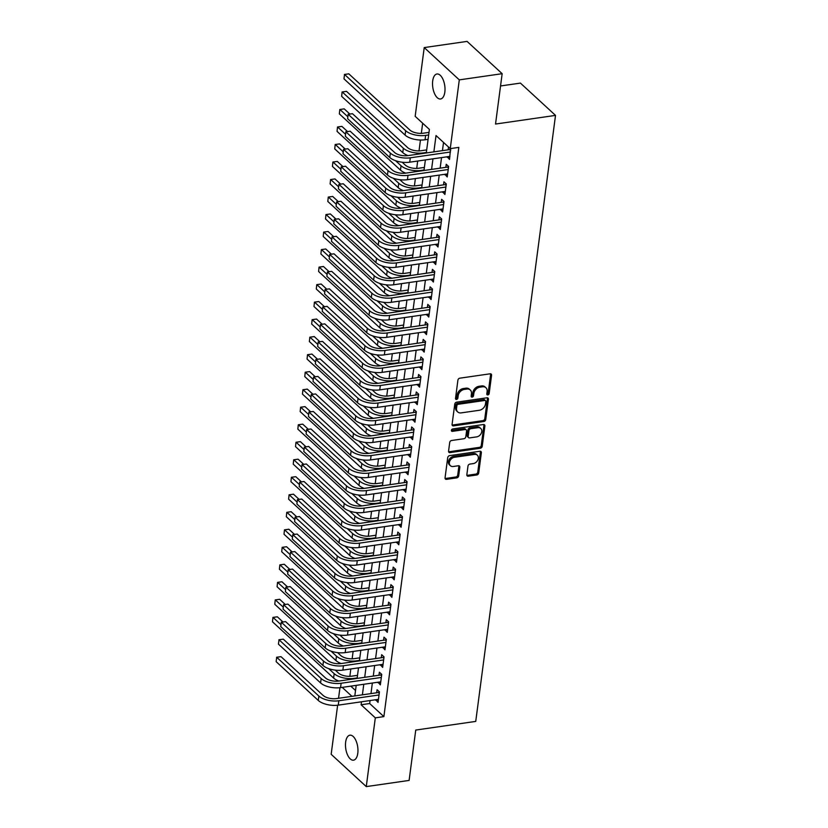 <?xml version="1.0" encoding="UTF-8"?>
<svg xmlns="http://www.w3.org/2000/svg" width="828" height="828" viewBox="0 0 828 828"><rect width="100%" height="100%" fill="white"/><g stroke="black" fill="none" stroke-linecap="round" stroke-linejoin="round"><path stroke-width="1.24" d="M487.827 394.925A1.356 1.025 132.6 0 0 489.162 393.548L491.573 375.281A1.935 1.47 132.6 0 0 490.114 373.801L459.83 378.179A1.935 1.47 132.6 0 0 457.915 380.135L455.514 398.403A1.356 1.025 132.6 0 0 457.874 398.061L458.184 395.701A6.2 4.689 132.6 0 1 464.291 389.419L466.816 389.056A6.2 4.689 132.6 0 1 470.283 389.998A6.2 4.689 132.6 0 1 471.474 393.776L471.163 396.146A1.356 1.025 132.6 0 0 473.512 395.805L473.833 393.445A6.2 4.689 132.6 0 1 479.94 387.162L482.465 386.8A6.2 4.689 132.6 0 1 485.932 387.742A6.2 4.689 132.6 0 1 487.123 391.52L486.812 393.89A1.356 1.025 132.6 0 0 487.827 394.925M486.802 394.056A1.356 1.025 132.6 0 0 488.22 392.679L490.621 374.411A1.935 1.47 132.6 0 0 490.59 373.811M455.503 398.568A1.356 1.025 132.6 0 0 456.921 397.192L457.232 394.821L458.184 395.701M471.153 396.312A1.356 1.025 132.6 0 0 472.571 394.935L472.881 392.565L473.833 393.445M345.649 742.095A12.627 6.044 81.8 0 1 349.913 735.192A12.627 6.044 81.8 0 1 356.009 740.729A12.627 6.044 81.8 0 1 357.789 753.273A12.627 6.044 81.8 0 1 353.515 760.176A12.627 6.044 81.8 0 1 347.418 754.639A12.627 6.044 81.8 0 1 345.649 742.095M432.692 80.916A12.627 6.044 81.8 0 1 436.956 74.002A12.627 6.044 81.8 0 1 443.063 79.54A12.627 6.044 81.8 0 1 444.833 92.084A12.627 6.044 81.8 0 1 440.568 98.987A12.627 6.044 81.8 0 1 434.472 93.45A12.627 6.044 81.8 0 1 432.692 80.916M466.837 474.734A1.935 1.47 132.6 0 0 468.296 476.203L476.793 474.982A1.935 1.47 132.6 0 0 478.698 473.016L481.368 452.73A1.935 1.47 132.6 0 0 479.919 451.25L449.635 455.628A1.935 1.47 132.6 0 0 447.72 457.584L445.05 477.87A1.935 1.47 132.6 0 0 446.509 479.35L456.766 477.87A1.935 1.47 132.6 0 0 458.681 475.903L459.819 467.22A1.935 1.47 132.6 0 0 458.37 465.75L453.278 466.485A5.175 3.923 132.6 0 1 450.38 465.698A5.175 3.923 132.6 0 1 449.914 460.803A5.175 3.923 132.6 0 1 454.489 457.284L474.423 454.406A5.175 3.923 132.6 0 1 477.332 455.193A5.175 3.923 132.6 0 1 477.787 460.089A5.175 3.923 132.6 0 1 473.212 463.608L469.89 464.084A1.935 1.47 132.6 0 0 467.986 466.05L466.837 474.734M426.285 152.973L429.39 129.416L415.17 116.324L424.215 47.579L467.064 41.4L502.161 73.692L495.527 124.045L555.516 115.392L475.738 721.405L415.749 730.058L409.115 780.421L366.266 786.6L331.169 754.308L337.638 705.218M502.161 73.692L459.302 79.871L450.256 148.626L436.025 135.533L433.872 151.876M370.054 700.55L369.661 703.531L383.881 716.613L458.826 147.384L450.256 148.626M383.881 716.613L375.312 717.855L366.266 786.6M483.831 421.514A1.935 1.47 132.6 0 0 485.736 419.548L488.416 399.262A1.935 1.47 132.6 0 0 486.957 397.792L456.673 402.16A1.935 1.47 132.6 0 0 454.758 404.116L452.088 424.402A1.935 1.47 132.6 0 0 453.547 425.882L483.831 421.514L482.879 420.645A1.935 1.47 132.6 0 0 484.794 418.678L487.464 398.392A1.935 1.47 132.6 0 0 487.433 397.792M484.887 425.996L482.217 446.282A1.935 1.47 132.6 0 1 480.312 448.248L450.028 452.616A1.935 1.47 132.6 0 1 448.569 451.136L449.718 442.452A1.935 1.47 132.6 0 1 451.622 440.496L463.908 438.726A1.935 1.47 132.6 0 0 465.812 436.76L466.568 431.005A1.935 1.47 132.6 0 0 465.119 429.525L452.326 431.367A1.356 1.025 132.6 0 1 452.647 428.966L483.438 424.526A1.935 1.47 132.6 0 1 484.887 425.996L483.945 425.126L481.275 445.412L482.217 446.282M447.224 156.771L449.532 159.452L450.525 148.585M444.915 174.284L447.224 176.964L448.61 166.449L446.23 164.275L445.826 167.339M442.607 191.806L444.915 194.476L446.302 183.971L443.932 181.787L443.529 184.851M440.299 209.318L442.607 211.989L443.994 201.483L441.624 199.3L441.22 202.363M438.002 226.831L440.31 229.511L441.686 218.996L439.316 216.812L438.912 219.886M435.694 244.343L438.002 247.023L439.378 236.508L437.008 234.334L436.604 237.398M433.386 261.865L435.694 264.536L437.08 254.03L434.71 251.847L434.307 254.91M431.077 279.378L433.386 282.048L434.772 271.543L432.402 269.359L431.999 272.422M428.78 296.89L431.077 299.57L432.464 289.055L430.094 286.871L429.691 289.945M426.472 314.402L428.78 317.083L430.156 306.577L427.786 304.394L427.383 307.457M424.164 331.924L426.472 334.595L427.848 324.09L425.478 321.906L425.074 324.969M421.856 349.437L424.164 352.107L425.551 341.602L423.18 339.418L422.777 342.481M419.548 366.949L421.856 369.63L423.243 359.114L420.872 356.93L420.469 360.004M417.25 384.471L419.548 387.142L420.934 376.636L418.564 374.453L418.161 377.516M414.942 401.984L417.25 404.654L418.626 394.149L416.256 391.965L415.853 395.028M412.634 419.496L414.942 422.166L416.318 411.661L413.948 409.477L413.545 412.541M410.326 437.008L412.634 439.689L414.021 429.173L411.651 426.989L411.247 430.063M408.018 454.531L410.326 457.201L411.713 446.696L409.342 444.512L408.939 447.575M405.72 472.043L408.018 474.713L409.405 464.208L407.034 462.024L406.631 465.088M403.412 489.555L405.72 492.225L407.097 481.72L404.726 479.536L404.323 482.6M401.104 507.067L403.412 509.748L404.799 499.232L402.418 497.059L402.015 500.122M398.796 524.59L401.104 527.26L402.491 516.755L400.121 514.571L399.717 517.635M396.488 542.102L398.796 544.772L400.183 534.267L397.813 532.083L397.409 535.147M394.19 559.614L396.488 562.284L397.875 551.779L395.505 549.595L395.101 552.659M391.882 577.126L394.19 579.807L395.567 569.291L393.196 567.118L392.793 570.181M389.574 594.649L391.882 597.319L393.269 586.814L390.899 584.63L390.495 587.694M387.266 612.161L389.574 614.831L390.961 604.326L388.591 602.142L388.187 605.206M384.968 629.673L387.266 632.354L388.653 621.838L386.283 619.654L385.879 622.718M382.66 647.185L384.968 649.866L386.345 639.351L383.975 637.177L383.571 640.241M380.352 664.708L382.66 667.378L384.037 656.873L381.667 654.689L381.263 657.753M378.044 682.22L380.352 684.891L381.739 674.385L379.369 672.201L378.965 675.265M443.529 142.426L442.452 150.644M441.531 157.589L440.144 168.156M439.223 175.112L437.836 185.669M436.925 192.624L435.528 203.191M434.617 210.136L433.22 220.703M432.309 227.659L430.922 238.216M430.001 245.171L428.614 255.728M427.693 262.683L426.306 273.25M425.395 280.195L423.998 290.763M423.087 297.718L421.69 308.275M420.779 315.23L419.392 325.787M418.471 332.742L417.084 343.309M416.163 350.254L414.776 360.822M413.865 367.777L412.468 378.334M411.557 385.289L410.16 395.846M409.249 402.801L407.862 413.369M406.941 420.313L405.554 430.881M404.633 437.836L403.246 448.393M402.336 455.348L400.938 465.905M400.027 472.86L398.63 483.428M397.719 490.373L396.333 500.94M395.411 507.895L394.024 518.452M393.103 525.407L391.716 535.975M390.806 542.92L389.408 553.487M388.498 560.432L387.111 570.999M386.19 577.954L384.803 588.511M383.881 595.467L382.495 606.034M381.584 612.979L380.187 623.546M379.276 630.491L377.878 641.058M376.968 648.014L375.581 658.57M374.66 665.526L373.273 676.093M372.352 683.038L370.965 693.605M448.507 147.011L448.134 149.827M375.736 699.732L378.044 702.413L379.431 691.897L377.061 689.714L376.657 692.788M422.663 123.227L421.328 133.38M420.448 140.025L419.02 150.893M417.685 161.036L416.712 168.415M415.377 178.548L414.414 185.927M413.079 196.06L412.106 203.44M410.771 213.583L409.798 220.952M408.463 231.095L407.49 238.474M406.155 248.607L405.182 255.987M403.857 266.119L402.884 273.499M401.549 283.642L400.576 291.011M399.241 301.154L398.268 308.534M396.933 318.666L395.96 326.046M394.625 336.178L393.662 343.558M392.327 353.701L391.354 361.07M390.019 371.213L389.046 378.593M387.711 388.725L386.738 396.105M385.403 406.237L384.43 413.617M383.095 423.76L382.132 431.14M380.797 441.272L379.824 448.652M378.489 458.784L377.516 466.164M376.181 476.297L375.208 483.676M373.873 493.819L372.9 501.199M371.565 511.331L370.602 518.711M369.267 528.844L368.294 536.223M366.959 546.356L365.986 553.735M364.651 563.878L363.678 571.258M362.343 581.391L361.37 588.77M360.045 598.903L359.073 606.282M357.737 616.425L356.764 623.794M355.429 633.938L354.456 641.317M353.121 651.45L352.148 658.829M350.813 668.962L349.851 676.341M350.782 686.153L355.522 690.511M555.516 115.392L520.429 83.1L500.536 85.967M424.215 47.579L459.302 79.871M338.548 698.283L339.946 687.706M354.808 695.934L356.195 685.367M357.116 678.422L358.503 667.854M359.424 660.91L360.811 650.342M361.722 643.387L363.119 632.83M364.03 625.875L365.417 615.308M366.338 608.363L367.725 597.795M368.646 590.84L370.033 580.283M370.944 573.328L372.341 562.771M373.252 555.816L374.649 545.248M375.56 538.303L376.947 527.736M377.868 520.781L379.255 510.224M380.176 503.269L381.563 492.712M382.474 485.757L383.871 475.189M384.782 468.244L386.179 457.677M387.09 450.722L388.477 440.165M389.398 433.21L390.785 422.653M391.706 415.697L393.093 405.13M394.004 398.185L395.401 387.618M396.312 380.663L397.709 370.106M398.62 363.15L400.007 352.593M400.928 345.638L402.315 335.071M403.236 328.126L404.623 317.559M405.534 310.603L406.931 300.046M407.842 293.091L409.229 282.524M410.15 275.579L411.537 265.012M412.458 258.067L413.845 247.5M414.756 240.544L416.153 229.987M417.064 223.032L418.461 212.465M419.372 205.52L420.759 194.953M421.68 188.008L423.067 177.44M423.988 170.485L425.375 159.928M342.212 687.385L351.941 696.348M361.484 701.792L361.091 704.763L375.312 717.855M432.961 158.831L431.574 169.398M430.653 176.343L429.266 186.911M428.345 193.856L426.958 204.423M426.047 211.378L424.65 221.935M423.739 228.89L422.342 239.458M421.431 246.402L420.044 256.97M419.123 263.915L417.736 274.482M416.815 281.437L415.428 291.994M414.517 298.949L413.12 309.517M412.209 316.462L410.823 327.029M409.901 333.984L408.514 344.541M407.593 351.496L406.206 362.053M405.296 369.009L403.898 379.576M402.988 386.521L401.59 397.088M400.68 404.043L399.293 414.6M398.371 421.555L396.985 432.112M396.063 439.068L394.677 449.635M393.766 456.58L392.368 467.147M391.458 474.102L390.06 484.659M389.15 491.615L387.763 502.172M386.842 509.127L385.455 519.694M384.534 526.639L383.147 537.206M382.236 544.162L380.839 554.719M379.928 561.674L378.531 572.231M377.62 579.186L376.233 589.753M375.312 596.698L373.925 607.266M373.004 614.221L371.617 624.778M370.706 631.733L369.309 642.3M368.398 649.245L367.011 659.812M366.09 666.757L364.703 677.325M363.782 684.28L362.395 694.837M369.661 703.531L361.091 704.763M447.161 157.268L449.863 156.875M444.853 174.78L447.565 174.387M442.545 192.293L445.257 191.899M440.237 209.815L442.949 209.422M437.929 227.327L440.641 226.934M435.631 244.84L438.333 244.446M433.323 262.352L436.035 261.969M431.015 279.874L433.727 279.481M428.707 297.387L431.419 296.993M426.399 314.899L429.111 314.505M424.102 332.411L426.803 332.028M421.794 349.933L424.505 349.54M419.486 367.446L422.197 367.052M417.177 384.958L419.889 384.565M414.88 402.47L417.581 402.087M412.572 419.993L415.283 419.599M410.264 437.505L412.975 437.112M407.956 455.017L410.667 454.624M405.648 472.529L408.359 472.146M403.35 490.052L406.051 489.659M401.042 507.564L403.753 507.171M398.734 525.076L401.445 524.683M396.426 542.588L399.137 542.205M394.118 560.111L396.829 559.718M391.82 577.623L394.521 577.23M389.512 595.135L392.224 594.742M387.204 612.648L389.916 612.265M384.896 630.17L387.607 629.777M382.588 647.682L385.299 647.289M380.29 665.194L382.991 664.801M377.982 682.707L380.694 682.324M375.674 700.229L378.386 699.836M485.932 387.742L484.98 386.873A6.2 4.689 132.6 0 0 481.513 385.931L482.465 386.8M472.881 392.565A6.2 4.689 132.6 0 1 478.988 386.293L481.513 385.931M470.283 389.998L469.331 389.129A6.2 4.689 132.6 0 0 465.864 388.187L466.816 389.056M457.232 394.821A6.2 4.689 132.6 0 1 463.338 388.549L465.864 388.187M452.119 425.002A1.935 1.47 132.6 0 0 452.595 425.012L482.879 420.645M485.808 401.497A1.356 1.025 132.6 0 0 484.784 400.462L458.205 404.292A1.356 1.025 132.6 0 0 456.87 405.668L456.538 408.163A6.2 4.689 132.6 0 0 457.729 411.94A6.2 4.689 132.6 0 0 461.196 412.882L479.371 410.264A6.2 4.689 132.6 0 0 485.477 403.992L485.808 401.497M485.55 400.669L484.597 399.8A1.356 1.025 132.6 0 0 483.842 399.593L484.784 400.462M457.729 411.94L456.777 411.071A6.2 4.689 132.6 0 1 455.597 407.293L455.917 404.799A1.356 1.025 132.6 0 1 457.253 403.422L483.842 399.593M448.6 451.736A1.935 1.47 132.6 0 0 449.076 451.746L479.36 447.368A1.935 1.47 132.6 0 0 481.275 445.412M466.205 429.815L465.253 428.945A1.935 1.47 132.6 0 0 464.166 428.656L451.384 430.498L452.326 431.367M476.649 436.884A5.175 3.923 132.6 0 0 481.223 433.365A5.175 3.923 132.6 0 0 480.768 428.48A5.175 3.923 132.6 0 0 477.859 427.683L470.832 428.697A1.935 1.47 132.6 0 0 468.927 430.663L468.172 436.418A1.935 1.47 132.6 0 0 469.621 437.898L476.649 436.884M480.768 428.48L479.816 427.6A5.175 3.923 132.6 0 0 476.918 426.813L477.859 427.683M468.544 437.598L467.592 436.729A1.935 1.47 132.6 0 1 467.22 435.549L467.975 429.794A1.935 1.47 132.6 0 1 469.89 427.828L476.918 426.813M483.945 425.126A1.935 1.47 132.6 0 0 483.914 424.526M477.332 455.193L476.379 454.324A5.175 3.923 132.6 0 0 473.481 453.537L474.423 454.406M450.38 465.698L449.428 464.818A5.175 3.923 132.6 0 1 448.962 459.933A5.175 3.923 132.6 0 1 453.537 456.414L473.481 453.537M445.081 478.47A1.935 1.47 132.6 0 0 445.557 478.48L455.824 476.99A1.935 1.47 132.6 0 0 457.729 475.034L458.878 466.35A1.935 1.47 132.6 0 0 458.847 465.75M466.868 475.334A1.935 1.47 132.6 0 0 467.344 475.334L475.841 474.102A1.935 1.47 132.6 0 0 477.756 472.146L480.426 451.86A1.935 1.47 132.6 0 0 480.395 451.26M428.997 132.387L423.253 133.215A9.864 4.388 -172.5 0 1 409.943 130.089L348.826 73.837L344.541 74.458L405.658 130.71A14.79 6.583 7.5 0 0 425.623 135.399L428.666 134.964M343.962 78.836L344.541 74.458L343.962 78.836L405.078 135.088A14.79 6.583 7.5 0 0 425.054 139.777L428.086 139.342M344.417 74.448L348.826 73.837M450.722 150.365L449.863 149.568L407.945 155.623A9.864 4.388 -172.5 0 1 394.625 152.497L352.48 113.695L348.195 114.316L390.34 153.108A14.79 6.583 7.5 0 0 410.315 157.806L450.504 152M347.615 118.694L348.195 114.316L347.615 118.694L389.771 157.486A14.79 6.583 7.5 0 0 409.736 162.184L449.935 156.378M449.863 149.568L450.898 149.019M348.07 114.305L352.48 113.695M426.689 149.909L420.955 150.737A9.864 4.388 -172.5 0 1 407.635 147.601L346.518 91.359L342.233 91.97L403.35 148.222A14.79 6.583 7.5 0 0 423.325 152.911L426.358 152.476M342.109 91.97L341.654 96.348L342.109 91.97L346.518 91.359M341.654 96.348L402.781 152.6A14.79 6.583 7.5 0 0 408.007 155.612M424.391 167.422L418.647 168.25A9.864 4.388 -172.5 0 1 405.337 165.124L402.17 162.205M395.577 160.704L401.052 165.735A14.79 6.583 7.5 0 0 421.017 170.433L424.05 169.988M349.84 114.057L344.21 108.872L339.925 109.493L347.781 116.717M339.811 109.482L339.345 113.871L339.811 109.482L344.21 108.872M339.345 113.871L400.473 170.123A14.79 6.583 7.5 0 0 405.699 173.124M422.083 184.934L416.339 185.762A9.864 4.388 -172.5 0 1 403.029 182.636L399.862 179.728M393.279 178.227L398.744 183.257A14.79 6.583 7.5 0 0 418.709 187.946L421.742 187.511M347.543 131.569L341.902 126.384L337.617 127.005L345.473 134.229M337.503 126.994L337.048 131.383L337.503 126.994L341.902 126.384M337.048 131.383L398.164 187.635A14.79 6.583 7.5 0 0 403.402 190.637M419.775 202.446L414.031 203.274A9.864 4.388 -172.5 0 1 400.721 200.148L397.554 197.24M390.971 195.739L396.436 200.769A14.79 6.583 7.5 0 0 416.401 205.458L419.434 205.023M345.235 149.081L339.604 143.896L335.319 144.517L343.175 151.752M335.195 144.507L334.74 148.895L335.195 144.507L339.604 143.896M334.74 148.895L395.856 205.147A14.79 6.583 7.5 0 0 401.094 208.159M448.414 167.877L447.555 167.09L405.637 173.135A9.864 4.388 -172.5 0 1 392.327 170.009L350.172 131.207L345.887 131.828L388.042 170.63A14.79 6.583 7.5 0 0 408.007 175.319L448.207 169.523M345.307 136.206L345.887 131.828L345.307 136.206L387.463 175.008A14.79 6.583 7.5 0 0 407.428 179.697L447.627 173.901M447.555 167.09L448.59 166.542M345.762 131.828L350.172 131.207M446.116 185.4L445.247 184.603L403.329 190.647A9.864 4.388 -172.5 0 1 390.019 187.521L347.863 148.729L343.579 149.34L385.734 188.142A14.79 6.583 7.5 0 0 405.699 192.831L445.899 187.035M342.999 153.729L343.579 149.34L342.999 153.729L385.155 192.52A14.79 6.583 7.5 0 0 405.12 197.209L445.319 191.413M445.247 184.603L446.292 184.054M343.454 149.34L347.863 148.729M443.808 202.912L442.949 202.115L401.021 208.17A9.864 4.388 -172.5 0 1 387.711 205.033L345.555 166.242L341.271 166.863L383.426 205.654A14.79 6.583 7.5 0 0 403.391 210.343L443.591 204.547M340.701 171.241L341.271 166.863L340.701 171.241L382.846 210.033A14.79 6.583 7.5 0 0 402.822 214.721L443.011 208.925M442.949 202.115L443.984 201.566M341.157 166.852L345.555 166.242M441.5 220.424L440.641 219.637L398.723 225.682A9.864 4.388 -172.5 0 1 385.403 222.556L343.247 183.754L338.962 184.375L381.118 223.167A14.79 6.583 7.5 0 0 401.094 227.866L441.283 222.059M338.393 188.753L338.962 184.375L338.393 188.753L380.549 227.545A14.79 6.583 7.5 0 0 400.514 232.244L440.703 226.437M440.641 219.637L441.676 219.078M338.849 184.365L343.247 183.754M417.467 219.969L411.723 220.797A9.864 4.388 -172.5 0 1 398.413 217.66L395.256 214.752M388.663 213.251L394.128 218.281A14.79 6.583 7.5 0 0 414.093 222.97L417.136 222.535M342.927 166.594L337.296 161.419L333.011 162.029L340.867 169.264M332.887 162.029L332.432 166.407L332.887 162.029L337.296 161.419M332.432 166.407L393.548 222.66A14.79 6.583 7.5 0 0 398.785 225.671M439.192 237.936L438.333 237.15L396.415 243.194A9.864 4.388 -172.5 0 1 383.105 240.068L340.95 201.266L336.665 201.887L378.82 240.689A14.79 6.583 7.5 0 0 398.785 245.378L438.975 239.582M336.085 206.265L336.665 201.887L336.085 206.265L378.241 245.067A14.79 6.583 7.5 0 0 398.206 249.756L438.405 243.96M438.333 237.15L439.368 236.601M336.541 201.887L340.95 201.266M415.159 237.481L409.425 238.309A9.864 4.388 -172.5 0 1 396.105 235.183L392.948 232.264M386.355 230.764L391.82 235.794A14.79 6.583 7.5 0 0 411.795 240.493L414.828 240.048M340.618 184.116L334.988 178.931L330.703 179.552L338.559 186.776M330.579 179.541L330.124 183.93L330.579 179.541L334.988 178.931M330.124 183.93L391.251 240.182A14.79 6.583 7.5 0 0 396.477 243.184M436.884 255.459L436.025 254.662L394.107 260.706A9.864 4.388 -172.5 0 1 380.797 257.58L338.642 218.789L334.357 219.399L376.512 258.201A14.79 6.583 7.5 0 0 396.477 262.89L436.677 257.094M333.777 223.788L334.357 219.399L333.777 223.788L375.933 262.579A14.79 6.583 7.5 0 0 395.898 267.268L436.097 261.472M436.025 254.662L437.07 254.113M334.233 219.399L338.642 218.789M412.861 254.993L407.117 255.821A9.864 4.388 -172.5 0 1 393.807 252.695L390.64 249.787M384.047 248.286L389.522 253.316A14.79 6.583 7.5 0 0 409.487 258.005L412.52 257.57M338.31 201.628L332.68 196.443L328.395 197.064L336.251 204.288M328.281 197.054L327.816 201.442L328.281 197.054L332.68 196.443M327.816 201.442L388.943 257.694A14.79 6.583 7.5 0 0 394.18 260.696M434.586 272.971L433.717 272.174L391.799 278.229A9.864 4.388 -172.5 0 1 378.489 275.093L336.334 236.301L332.049 236.922L374.204 275.714A14.79 6.583 7.5 0 0 394.169 280.402L434.369 274.606M331.469 241.3L332.049 236.922L331.469 241.3L373.625 280.092A14.79 6.583 7.5 0 0 393.6 284.78L433.789 278.984M433.717 272.174L434.762 271.625M331.924 236.911L336.334 236.301M410.553 272.505L404.809 273.333A9.864 4.388 -172.5 0 1 391.499 270.207L388.332 267.299M381.749 265.798L387.214 270.828A14.79 6.583 7.5 0 0 407.179 275.517L410.212 275.082M336.013 219.141L330.372 213.955L326.087 214.576L333.953 221.811M325.973 214.566L325.518 218.954L325.973 214.566L330.372 213.955M325.518 218.954L386.635 275.206A14.79 6.583 7.5 0 0 391.872 278.218M432.278 290.483L431.419 289.696L389.491 295.741A9.864 4.388 -172.5 0 1 376.181 292.615L334.026 253.813L329.741 254.434L371.896 293.226A14.79 6.583 7.5 0 0 391.861 297.925L432.061 292.118M329.171 258.812L329.741 254.434L329.171 258.812L371.317 297.604A14.79 6.583 7.5 0 0 391.292 302.303L431.481 296.496M431.419 289.696L432.454 289.148M329.627 254.424L334.026 253.813M408.245 290.028L402.501 290.856A9.864 4.388 -172.5 0 1 389.191 287.73L386.024 284.811M379.441 283.311L384.906 288.341A14.79 6.583 7.5 0 0 404.871 293.04L407.904 292.594M333.705 236.653L328.074 231.478L323.789 232.088L331.645 239.323M323.665 232.088L323.21 236.466L323.665 232.088L328.074 231.478M323.21 236.466L384.327 292.719A14.79 6.583 7.5 0 0 389.564 295.731M405.937 307.54L400.193 308.368A9.864 4.388 -172.5 0 1 386.883 305.242L383.726 302.324M377.133 300.823L382.598 305.863A14.79 6.583 7.5 0 0 402.574 310.552L405.606 310.117M331.397 254.175L325.766 248.99L321.481 249.611L329.337 256.835M321.357 249.601L320.902 253.989L321.357 249.601L325.766 248.99M320.902 253.989L382.029 310.241A14.79 6.583 7.5 0 0 387.256 313.243M403.64 325.052L397.895 325.88A9.864 4.388 -172.5 0 1 384.575 322.754L381.418 319.846M374.825 318.345L380.29 323.375A14.79 6.583 7.5 0 0 400.266 328.064L403.298 327.629M329.089 271.688L323.458 266.502L319.173 267.123L327.029 274.347M319.049 267.113L318.594 271.501L319.049 267.113L323.458 266.502M318.594 271.501L379.721 327.753A14.79 6.583 7.5 0 0 384.948 330.755M401.332 342.564L395.587 343.392A9.864 4.388 -172.5 0 1 382.277 340.267L379.11 337.358M372.528 335.857L377.992 340.888A14.79 6.583 7.5 0 0 397.957 345.576L400.99 345.141M326.781 289.2L321.15 284.014L316.865 284.635L324.721 291.87M316.751 284.625L316.296 289.013L316.751 284.625L321.15 284.014M316.296 289.013L377.413 345.266A14.79 6.583 7.5 0 0 382.65 348.277M399.024 360.087L393.279 360.915A9.864 4.388 -172.5 0 1 379.969 357.789L376.802 354.87M370.219 353.37L375.684 358.4A14.79 6.583 7.5 0 0 395.649 363.099L398.682 362.654M324.483 306.712L318.842 301.537L314.557 302.148L322.423 309.382M314.443 302.148L313.988 306.526L314.443 302.148L318.842 301.537M313.988 306.526L375.105 362.778A14.79 6.583 7.5 0 0 380.342 365.79M396.715 377.599L390.971 378.427A9.864 4.388 -172.5 0 1 377.661 375.301L374.494 372.383M367.911 370.882L373.376 375.922A14.79 6.583 7.5 0 0 393.341 380.611L396.374 380.176M322.175 324.234L316.544 319.049L312.259 319.67L320.115 326.894M312.135 319.66L311.68 324.048L312.135 319.66L316.544 319.049M311.68 324.048L372.797 380.3A14.79 6.583 7.5 0 0 378.034 383.302M394.407 395.111L388.674 395.939A9.864 4.388 -172.5 0 1 375.353 392.814L372.196 389.905M365.603 388.404L371.068 393.435A14.79 6.583 7.5 0 0 391.044 398.123L394.076 397.688M319.867 341.747L314.236 336.561L309.951 337.182L317.807 344.417M309.827 337.172L309.372 341.56L309.827 337.172L314.236 336.561M309.372 341.56L370.499 397.813A14.79 6.583 7.5 0 0 375.726 400.814M392.11 412.623L386.365 413.462A9.864 4.388 -172.5 0 1 373.055 410.326L369.888 407.417M363.295 405.917L368.76 410.947A14.79 6.583 7.5 0 0 388.736 415.635L391.768 415.201M317.559 359.259L311.928 354.074L307.643 354.694L315.499 361.929M307.519 354.694L307.064 359.073L307.519 354.694L311.928 354.074M307.064 359.073L368.191 415.325A14.79 6.583 7.5 0 0 373.418 418.337M389.802 430.146L384.057 430.974A9.864 4.388 -172.5 0 1 370.747 427.848L367.58 424.93M360.998 423.429L366.462 428.459A14.79 6.583 7.5 0 0 386.428 433.158L389.46 432.713M315.261 376.781L309.62 371.596L305.335 372.207L313.191 379.441M305.221 372.207L304.766 376.585L305.221 372.207L309.62 371.596M304.766 376.585L365.883 432.837A14.79 6.583 7.5 0 0 371.12 435.849M387.494 447.658L381.749 448.486A9.864 4.388 -172.5 0 1 368.439 445.361L365.272 442.452M358.69 440.951L364.154 445.981A14.79 6.583 7.5 0 0 384.12 450.67L387.152 450.235M312.953 394.294L307.323 389.108L303.027 389.729L310.893 396.954M302.913 389.719L302.458 394.107L302.913 389.719L307.323 389.108M302.458 394.107L363.575 450.36A14.79 6.583 7.5 0 0 368.812 453.361M385.186 465.17L379.441 465.998A9.864 4.388 -172.5 0 1 366.131 462.873L362.964 459.964M356.382 458.464L361.846 463.494A14.79 6.583 7.5 0 0 381.811 468.182L384.844 467.748M310.645 411.806L305.014 406.62L300.73 407.241L308.585 414.476M300.605 407.231L300.15 411.619L300.605 407.231L305.014 406.62M300.15 411.619L361.267 467.872A14.79 6.583 7.5 0 0 366.504 470.873M382.878 482.693L377.144 483.521A9.864 4.388 -172.5 0 1 363.823 480.385L360.666 477.477M354.074 475.976L359.538 481.006A14.79 6.583 7.5 0 0 379.514 485.694L382.546 485.26M308.337 429.318L302.706 424.133L298.422 424.754L306.277 431.988M298.297 424.754L297.842 429.132L298.297 424.754L302.706 424.133M297.842 429.132L358.969 485.384A14.79 6.583 7.5 0 0 364.196 488.396M429.97 307.995L429.111 307.209L387.193 313.253A9.864 4.388 -172.5 0 1 373.873 310.127L331.728 271.336L327.433 271.946L369.588 310.748A14.79 6.583 7.5 0 0 389.564 315.437L429.753 309.641M326.863 276.324L327.433 271.946L326.863 276.324L369.019 315.126A14.79 6.583 7.5 0 0 388.984 319.815L429.183 314.019M429.111 307.209L430.146 306.66M327.319 271.946L331.728 271.336M427.662 325.518L426.803 324.721L384.885 330.765A9.864 4.388 -172.5 0 1 371.575 327.64L329.42 288.848L325.135 289.469L367.29 328.261A14.79 6.583 7.5 0 0 387.256 332.949L427.445 327.153M324.555 293.847L325.135 289.469L324.555 293.847L366.711 332.639A14.79 6.583 7.5 0 0 386.676 337.327L426.875 331.531M426.803 324.721L427.838 324.172M325.011 289.458L329.42 288.848M425.354 343.03L424.495 342.233L382.577 348.288A9.864 4.388 -172.5 0 1 369.267 345.152L327.112 306.36L322.827 306.981L364.982 345.773A14.79 6.583 7.5 0 0 384.948 350.461L425.147 344.665M322.247 311.359L322.827 306.981L322.247 311.359L364.403 350.151A14.79 6.583 7.5 0 0 384.368 354.839L424.567 349.043M424.495 342.233L425.54 341.685M322.703 306.971L327.112 306.36M423.056 360.542L422.187 359.756L380.269 365.8A9.864 4.388 -172.5 0 1 366.959 362.674L324.804 323.872L320.519 324.493L362.674 363.285A14.79 6.583 7.5 0 0 382.639 367.984L422.839 362.178M319.939 328.871L320.519 324.493L319.939 328.871L362.095 367.663A14.79 6.583 7.5 0 0 382.07 372.362L422.259 366.556M422.187 359.756L423.232 359.207M320.395 324.483L324.804 323.872M420.748 378.054L419.889 377.268L377.961 383.312A9.864 4.388 -172.5 0 1 364.651 380.187L322.496 341.395L318.211 342.005L360.366 380.808A14.79 6.583 7.5 0 0 380.331 385.496L420.531 379.7M317.641 346.383L318.211 342.005L317.641 346.383L359.787 385.186A14.79 6.583 7.5 0 0 379.762 389.874L419.951 384.078M419.889 377.268L420.924 376.719M318.097 342.005L322.496 341.395M418.44 395.577L417.581 394.78L375.664 400.824A9.864 4.388 -172.5 0 1 362.343 397.699L320.198 358.907L315.913 359.528L358.058 398.32A14.79 6.583 7.5 0 0 378.034 403.008L418.223 397.212M315.333 363.906L315.913 359.528L315.333 363.906L357.489 402.698A14.79 6.583 7.5 0 0 377.454 407.386L417.654 401.59M417.581 394.78L418.616 394.231M315.789 359.518L320.198 358.907M416.132 413.089L415.273 412.292L373.356 418.347A9.864 4.388 -172.5 0 1 360.045 415.211L317.89 376.419L313.605 377.04L355.761 415.832A14.79 6.583 7.5 0 0 375.726 420.52L415.915 414.724M313.025 381.418L313.605 377.04L313.025 381.418L355.181 420.21A14.79 6.583 7.5 0 0 375.146 424.909L415.345 419.103M415.273 412.292L416.308 411.744M313.481 377.03L317.89 376.419M413.834 430.601L412.965 429.815L371.047 435.859A9.864 4.388 -172.5 0 1 357.737 432.733L315.582 393.931L311.297 394.552L353.452 433.344A14.79 6.583 7.5 0 0 373.418 438.043L413.617 432.237M310.717 398.93L311.297 394.552L310.717 398.93L352.873 437.722A14.79 6.583 7.5 0 0 372.838 442.421L413.037 436.625M412.965 429.815L414.01 429.266M311.173 394.542L315.582 393.931M411.526 448.124L410.657 447.327L368.739 453.371A9.864 4.388 -172.5 0 1 355.429 450.246L313.274 411.454L308.989 412.065L351.144 450.867A14.79 6.583 7.5 0 0 371.11 455.555L411.309 449.759M308.409 416.443L308.989 412.065L308.409 416.443L350.565 455.245A14.79 6.583 7.5 0 0 370.54 459.933L410.729 454.137M410.657 447.327L411.702 446.778M308.875 412.065L313.274 411.454M409.218 465.636L408.359 464.839L366.431 470.884A9.864 4.388 -172.5 0 1 353.121 467.758L310.966 428.966L306.681 429.587L348.836 468.379A14.79 6.583 7.5 0 0 368.812 473.067L409.001 467.271M306.112 433.965L306.681 429.587L306.112 433.965L348.267 472.757A14.79 6.583 7.5 0 0 368.232 477.445L408.421 471.649M408.359 464.839L409.394 464.291M306.567 429.577L310.966 428.966M406.91 483.148L406.051 482.351L364.134 488.406A9.864 4.388 -172.5 0 1 350.813 485.27L308.668 446.478L304.383 447.099L346.528 485.891A14.79 6.583 7.5 0 0 366.504 490.58L406.693 484.784M303.804 451.477L304.383 447.099L303.804 451.477L345.959 490.269A14.79 6.583 7.5 0 0 365.924 494.968L406.124 489.162M406.051 482.351L407.086 481.803M304.259 447.089L308.668 446.478M404.602 500.661L403.743 499.874L361.826 505.918A9.864 4.388 -172.5 0 1 348.516 502.793L306.36 463.99L302.075 464.611L344.231 503.403A14.79 6.583 7.5 0 0 364.196 508.102L404.395 502.296M301.495 468.99L302.075 464.611L301.495 468.99L343.651 507.792A14.79 6.583 7.5 0 0 363.616 512.48L403.816 506.684M403.743 499.874L404.778 499.325M301.951 464.601L306.36 463.99M380.58 500.205L374.836 501.033A9.864 4.388 -172.5 0 1 361.525 497.907L358.358 494.989M351.765 493.488L357.241 498.518A14.79 6.583 7.5 0 0 377.206 503.217L380.238 502.772M306.029 446.841L300.398 441.655L296.113 442.266L303.969 449.5M296 442.266L295.534 446.644L296 442.266L300.398 441.655M295.534 446.644L356.661 502.896A14.79 6.583 7.5 0 0 361.888 505.908M378.272 517.717L372.528 518.545A9.864 4.388 -172.5 0 1 359.217 515.42L356.05 512.511M349.468 511.011L354.933 516.041A14.79 6.583 7.5 0 0 374.898 520.729L377.93 520.294M303.731 464.353L298.09 459.167L293.805 459.788L301.661 467.013M293.692 459.778L293.236 464.166L293.692 459.778L298.09 459.167M293.236 464.166L354.353 520.419A14.79 6.583 7.5 0 0 359.59 523.42M375.964 535.23L370.219 536.058A9.864 4.388 -172.5 0 1 356.909 532.932L353.742 530.024M347.16 528.523L352.624 533.553A14.79 6.583 7.5 0 0 372.59 538.241L375.622 537.807M301.423 481.865L295.793 476.68L291.508 477.301L299.363 484.535M291.384 477.29L290.928 481.679L291.384 477.29L295.793 476.68M290.928 481.679L352.045 537.931A14.79 6.583 7.5 0 0 357.282 540.932M373.656 552.752L367.911 553.58A9.864 4.388 -172.5 0 1 354.601 550.444L351.445 547.536M344.852 546.035L350.316 551.065A14.79 6.583 7.5 0 0 370.282 555.754L373.324 555.319M299.115 499.377L293.485 494.192L289.2 494.813L297.055 502.047M289.075 494.813L288.62 499.191L289.075 494.813L293.485 494.192M288.62 499.191L349.737 555.443A14.79 6.583 7.5 0 0 354.974 558.455M402.304 518.183L401.435 517.386L359.518 523.431A9.864 4.388 -172.5 0 1 346.207 520.305L304.052 481.513L299.767 482.124L341.923 520.926A14.79 6.583 7.5 0 0 361.888 525.614L402.087 519.818M299.187 486.502L299.767 482.124L299.187 486.502L341.343 525.304A14.79 6.583 7.5 0 0 361.308 529.992L401.508 524.196M401.435 517.386L402.48 516.838M299.643 482.124L304.052 481.513M399.996 535.695L399.137 534.898L357.21 540.943A9.864 4.388 -172.5 0 1 343.899 537.817L301.744 499.025L297.459 499.646L339.615 538.438A14.79 6.583 7.5 0 0 359.58 543.127L399.779 537.331M296.89 504.024L297.459 499.646L296.89 504.024L339.035 542.816A14.79 6.583 7.5 0 0 359.01 547.505L399.199 541.709M399.137 534.898L400.172 534.35M297.345 499.636L301.744 499.025M397.688 553.207L396.829 552.411L354.912 558.465A9.864 4.388 -172.5 0 1 341.591 555.34L299.436 516.537L295.151 517.158L337.306 555.95A14.79 6.583 7.5 0 0 357.282 560.649L397.471 554.843M294.582 521.536L295.151 517.158L294.582 521.536L336.737 560.328A14.79 6.583 7.5 0 0 356.702 565.027L396.891 559.221M396.829 552.411L397.864 551.862M295.037 517.148L299.436 516.537M395.38 570.72L394.521 569.933L352.604 575.977A9.864 4.388 -172.5 0 1 339.294 572.852L297.138 534.05L292.853 534.671L334.998 573.462A14.79 6.583 7.5 0 0 354.974 578.161L395.163 572.365M292.274 539.049L292.853 534.671L292.274 539.049L334.429 577.851A14.79 6.583 7.5 0 0 354.394 582.539L394.594 576.743M394.521 569.933L395.556 569.385M292.729 534.66L297.138 534.05M371.348 570.264L365.614 571.092A9.864 4.388 -172.5 0 1 352.293 567.967L349.137 565.048M342.544 563.547L348.008 568.577A14.79 6.583 7.5 0 0 367.984 573.276L371.016 572.831M296.807 516.9L291.177 511.714L286.892 512.325L294.747 519.56M286.767 512.325L286.312 516.713L286.767 512.325L291.177 511.714M286.312 516.713L347.439 572.955A14.79 6.583 7.5 0 0 352.666 575.967M393.072 588.242L392.213 587.445L350.296 593.49A9.864 4.388 -172.5 0 1 336.986 590.364L294.83 551.572L290.545 552.183L332.701 590.985A14.79 6.583 7.5 0 0 352.666 595.674L392.865 589.878M289.966 556.561L290.545 552.183L289.966 556.561L332.121 595.363A14.79 6.583 7.5 0 0 352.086 600.052L392.286 594.256M392.213 587.445L393.248 586.897M290.421 552.183L294.83 551.572M369.05 587.776L363.306 588.605A9.864 4.388 -172.5 0 1 349.996 585.479L346.829 582.57M340.236 581.07L345.711 586.1A14.79 6.583 7.5 0 0 365.676 590.788L368.708 590.354M294.499 534.412L288.868 529.227L284.584 529.848L292.439 537.072M284.47 529.837L284.004 534.226L284.47 529.837L288.868 529.227M284.004 534.226L345.131 590.478A14.79 6.583 7.5 0 0 350.358 593.479M390.775 605.754L389.905 604.957L347.988 611.002A9.864 4.388 -172.5 0 1 334.678 607.876L292.522 569.084L288.237 569.705L330.393 608.497A14.79 6.583 7.5 0 0 350.358 613.186L390.557 607.39M287.658 574.083L288.237 569.705L287.658 574.083L329.813 612.875A14.79 6.583 7.5 0 0 349.789 617.564L389.978 611.768M389.905 604.957L390.951 604.409M288.113 569.695L292.522 569.084M366.742 605.289L360.998 606.117A9.864 4.388 -172.5 0 1 347.688 602.991L344.52 600.083M337.938 598.582L343.403 603.612A14.79 6.583 7.5 0 0 363.368 608.301L366.4 607.866M292.201 551.924L286.56 546.739L282.276 547.36L290.131 554.594M282.162 547.349L281.706 551.738L282.162 547.349L286.56 546.739M281.706 551.738L342.823 607.99A14.79 6.583 7.5 0 0 348.06 611.002M388.467 623.267L387.607 622.47L345.68 628.524A9.864 4.388 -172.5 0 1 332.37 625.399L290.214 586.597L285.929 587.218L328.085 626.009A14.79 6.583 7.5 0 0 348.05 630.708L388.249 624.902M285.36 591.596L285.929 587.218L285.36 591.596L327.505 630.387A14.79 6.583 7.5 0 0 347.481 635.086L387.67 629.28M387.607 622.47L388.642 621.921M285.815 587.207L290.214 586.597M364.434 622.811L358.69 623.639A9.864 4.388 -172.5 0 1 345.379 620.503L342.212 617.595M335.63 616.094L341.095 621.124A14.79 6.583 7.5 0 0 361.06 625.813L364.092 625.378M289.893 569.436L284.263 564.261L279.978 564.872L287.834 572.107M279.854 564.872L279.398 569.25L279.854 564.872L284.263 564.261M279.398 569.25L340.515 625.502A14.79 6.583 7.5 0 0 345.752 628.514M386.159 640.779L385.299 639.992L343.382 646.037A9.864 4.388 -172.5 0 1 330.061 642.911L287.916 604.109L283.621 604.73L325.777 643.532A14.79 6.583 7.5 0 0 345.752 648.22L385.941 642.424M283.052 609.108L283.621 604.73L283.052 609.108L325.207 647.91A14.79 6.583 7.5 0 0 345.172 652.599L385.372 646.803M385.299 639.992L386.334 639.444M283.507 604.73L287.916 604.109M362.126 640.323L356.382 641.151A9.864 4.388 -172.5 0 1 343.071 638.026L339.915 635.107M333.322 633.606L338.787 638.636A14.79 6.583 7.5 0 0 358.762 643.335L361.795 642.89M287.585 586.959L281.955 581.774L277.67 582.384L285.525 589.619M277.546 582.384L277.09 586.773L277.546 582.384L281.955 581.774M277.09 586.773L338.217 643.014A14.79 6.583 7.5 0 0 343.444 646.026M383.85 658.301L382.991 657.504L341.074 663.549A9.864 4.388 -172.5 0 1 327.764 660.423L285.608 621.631L281.323 622.242L323.479 661.044A14.79 6.583 7.5 0 0 343.444 665.733L383.633 659.937M280.744 626.62L281.323 622.242L280.744 626.62L322.899 665.422A14.79 6.583 7.5 0 0 342.864 670.111L383.064 664.315M382.991 657.504L384.026 656.956M281.199 622.242L285.608 621.631M359.828 657.836L354.084 658.664A9.864 4.388 -172.5 0 1 340.763 655.538L337.607 652.63M331.014 651.129L336.478 656.159A14.79 6.583 7.5 0 0 356.454 660.847L359.487 660.413M285.277 604.471L279.647 599.286L275.362 599.907L283.217 607.131M275.238 599.896L274.782 604.285L275.238 599.896L279.647 599.286M274.782 604.285L335.909 660.537A14.79 6.583 7.5 0 0 341.136 663.538M381.542 675.814L380.683 675.017L338.766 681.061A9.864 4.388 -172.5 0 1 325.456 677.935L283.3 639.144L279.015 639.765L321.171 678.556A14.79 6.583 7.5 0 0 341.136 683.245L381.335 677.449M278.436 644.143L279.015 639.765L278.436 644.143L320.591 682.934A14.79 6.583 7.5 0 0 340.556 687.623L380.756 681.827M380.683 675.017L381.729 674.468M278.891 639.754L283.3 639.144M357.52 675.348L351.776 676.176A9.864 4.388 -172.5 0 1 338.466 673.05L335.299 670.142M328.706 668.641L334.181 673.671A14.79 6.583 7.5 0 0 354.146 678.36L357.178 677.925M282.969 621.983L277.339 616.798L273.054 617.419L280.909 624.654M272.94 617.409L272.484 621.797L272.94 617.409L277.339 616.798M272.484 621.797L333.601 678.049A14.79 6.583 7.5 0 0 338.838 681.061M379.245 693.326L378.375 692.529L336.458 698.584A9.864 4.388 -172.5 0 1 323.148 695.458L280.992 656.656L276.707 657.277L318.863 696.069A14.79 6.583 7.5 0 0 338.828 700.767L379.027 694.961M276.128 661.655L276.707 657.277L276.128 661.655L318.283 700.447A14.79 6.583 7.5 0 0 338.259 705.145L378.448 699.339M378.375 692.529L379.421 691.98M276.583 657.266L280.992 656.656M488.22 392.679L489.162 393.548M456.921 397.192L457.874 398.061M472.571 394.935L473.512 395.805M478.988 386.293L479.94 387.162M463.338 388.549L464.291 389.419M490.621 374.411L491.573 375.281M452.595 425.012L453.547 425.882M487.464 398.392L488.416 399.262M484.794 418.678L485.736 419.548M457.253 403.422L458.205 404.292M455.917 404.799L456.87 405.668M455.597 407.293L456.538 408.163M479.36 447.368L480.312 448.248M449.076 451.746L450.028 452.616M464.166 428.656L465.119 429.525M469.89 427.828L470.832 428.697M467.975 429.794L468.927 430.663M467.22 435.549L468.172 436.418M453.537 456.414L454.489 457.284M458.878 466.35L459.819 467.22M457.729 475.034L458.681 475.903M455.824 476.99L456.766 477.87M445.557 478.48L446.509 479.35M480.426 451.86L481.368 452.73M477.756 472.146L478.698 473.016M475.841 474.102L476.793 474.982M467.344 475.334L468.296 476.203M425.623 135.399L425.054 139.777M405.658 130.71L405.078 135.088M410.315 157.806L409.736 162.184M390.34 153.108L389.771 157.486M403.35 148.222L402.781 152.6M401.052 165.735L400.473 170.123M398.744 183.257L398.164 187.635M396.436 200.769L395.856 205.147M408.007 175.319L407.428 179.697M388.042 170.63L387.463 175.008M405.699 192.831L405.12 197.209M385.734 188.142L385.155 192.52M403.391 210.343L402.822 214.721M383.426 205.654L382.846 210.033M401.094 227.866L400.514 232.244M381.118 223.167L380.549 227.545M394.128 218.281L393.548 222.66M398.785 245.378L398.206 249.756M378.82 240.689L378.241 245.067M391.82 235.794L391.251 240.182M396.477 262.89L395.898 267.268M376.512 258.201L375.933 262.579M389.522 253.316L388.943 257.694M394.169 280.402L393.6 284.78M374.204 275.714L373.625 280.092M387.214 270.828L386.635 275.206M391.861 297.925L391.292 302.303M371.896 293.226L371.317 297.604M384.906 288.341L384.327 292.719M382.598 305.863L382.029 310.241M380.29 323.375L379.721 327.753M377.992 340.888L377.413 345.266M375.684 358.4L375.105 362.778M373.376 375.922L372.797 380.3M371.068 393.435L370.499 397.813M368.76 410.947L368.191 415.325M366.462 428.459L365.883 432.837M364.154 445.981L363.575 450.36M361.846 463.494L361.267 467.872M359.538 481.006L358.969 485.384M389.564 315.437L388.984 319.815M369.588 310.748L369.019 315.126M387.256 332.949L386.676 337.327M367.29 328.261L366.711 332.639M384.948 350.461L384.368 354.839M364.982 345.773L364.403 350.151M382.639 367.984L382.07 372.362M362.674 363.285L362.095 367.663M380.331 385.496L379.762 389.874M360.366 380.808L359.787 385.186M378.034 403.008L377.454 407.386M358.058 398.32L357.489 402.698M375.726 420.52L375.146 424.909M355.761 415.832L355.181 420.21M373.418 438.043L372.838 442.421M353.452 433.344L352.873 437.722M371.11 455.555L370.54 459.933M351.144 450.867L350.565 455.245M368.812 473.067L368.232 477.445M348.836 468.379L348.267 472.757M366.504 490.58L365.924 494.968M346.528 485.891L345.959 490.269M364.196 508.102L363.616 512.48M344.231 503.403L343.651 507.792M357.241 498.518L356.661 502.896M354.933 516.041L354.353 520.419M352.624 533.553L352.045 537.931M350.316 551.065L349.737 555.443M361.888 525.614L361.308 529.992M341.923 520.926L341.343 525.304M359.58 543.127L359.01 547.505M339.615 538.438L339.035 542.816M357.282 560.649L356.702 565.027M337.306 555.95L336.737 560.328M354.974 578.161L354.394 582.539M334.998 573.462L334.429 577.851M348.008 568.577L347.439 572.955M352.666 595.674L352.086 600.052M332.701 590.985L332.121 595.363M345.711 586.1L345.131 590.478M350.358 613.186L349.789 617.564M330.393 608.497L329.813 612.875M343.403 603.612L342.823 607.99M348.05 630.708L347.481 635.086M328.085 626.009L327.505 630.387M341.095 621.124L340.515 625.502M345.752 648.22L345.172 652.599M325.777 643.532L325.207 647.91M338.787 638.636L338.217 643.014M343.444 665.733L342.864 670.111M323.479 661.044L322.899 665.422M336.478 656.159L335.909 660.537M341.136 683.245L340.556 687.623M321.171 678.556L320.591 682.934M334.181 673.671L333.601 678.049M338.828 700.767L338.259 705.145M318.863 696.069L318.283 700.447"/></g></svg>
